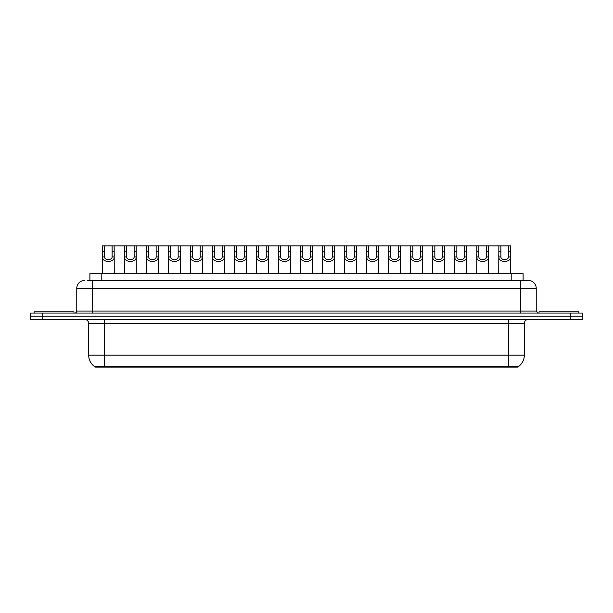 <?xml version="1.0" encoding="UTF-8"?>
<svg xmlns="http://www.w3.org/2000/svg" width="613" height="613" viewBox="0 0 613 613"><rect width="100%" height="100%" fill="white"/><g stroke="black" fill="none" stroke-linecap="round" stroke-linejoin="round"><path stroke-width="0.92" d="M89.881 280.463L89.881 273.704L523.119 273.704L523.119 280.463M517.564 366.72L517.564 367.118L95.436 367.118L95.436 366.72M104.578 366.72L94.808 366.72A13.915 13.915 0 0 1 88.678 355.188L104.578 355.188L104.578 366.72L518.192 366.72A13.915 13.915 0 0 0 524.322 355.188L524.322 323.396A3.977 3.977 0 0 1 528.291 319.419M88.678 355.188L88.678 323.396C88.448 320.982 87.123 319.657 84.709 319.419M42.573 313.059L582.35 313.059L582.35 316.239L30.65 316.239L30.65 319.419L42.573 319.419L42.573 316.239L30.65 316.239L30.65 313.059L42.573 313.059L42.573 316.239L582.35 316.239L582.35 319.419L42.573 319.419M87.674 280.463L528.168 280.463M87.49 280.463L92.655 280.463L92.655 288.416L76.755 288.416L76.755 311.075A1.985 1.985 0 0 1 74.771 313.059M84.709 280.463A7.946 7.946 0 0 0 76.755 288.416M528.291 280.463A7.946 7.946 0 0 1 536.245 288.416L536.245 311.075L538.229 313.059M104.524 245.882L104.509 256.954C104.647 260.487 111.987 260.487 112.125 256.954L112.11 245.882L102.478 245.882L102.356 273.704M112.11 245.882L114.156 245.882L114.279 273.704M114.279 255.521L114.171 256.954C114.646 262.877 101.988 262.877 102.463 256.954L102.356 255.521M114.156 245.882L124.493 245.882L124.378 273.704M73.974 313.059L73.974 311.864L34.228 311.864L34.228 313.059M126.546 245.882L126.531 256.954C126.669 260.487 134.009 260.487 134.147 256.954L134.132 245.882L124.493 245.882M134.132 245.882L136.178 245.882L136.301 273.704M136.301 255.521L136.193 256.954C136.668 262.877 124.01 262.877 124.485 256.954L124.378 255.521M148.568 245.882L148.545 256.954C148.691 260.487 156.031 260.487 156.169 256.954L156.146 245.882L146.515 245.882L146.392 273.704M156.146 245.882L158.2 245.882L158.323 273.704M158.323 255.521L158.208 256.954C158.69 262.877 146.032 262.877 146.507 256.954L146.392 255.521M170.59 245.882L170.567 256.954C170.705 260.487 178.046 260.487 178.184 256.954L178.168 245.882L168.537 245.882L168.414 273.704M178.168 245.882L180.222 245.882L180.337 273.704M180.337 255.521L180.23 256.954C180.705 262.877 168.046 262.877 168.529 256.954L168.414 255.521M192.605 245.882L192.589 256.954C192.727 260.487 200.068 260.487 200.206 256.954L200.19 245.882L190.559 245.882L190.436 273.704M200.19 245.882L202.244 245.882L202.359 273.704M202.359 255.521L202.252 256.954C202.727 262.877 190.068 262.877 190.543 256.954L190.436 255.521M136.178 245.882L146.515 245.882M158.2 245.882L168.537 245.882M180.222 245.882L190.559 245.882M578.772 313.059L578.772 311.864L539.026 311.864L539.026 313.059M214.627 245.882L214.611 256.954C214.749 260.487 222.09 260.487 222.228 256.954L222.213 245.882L212.581 245.882L212.458 273.704M222.213 245.882L224.258 245.882L224.381 273.704M224.381 255.521L224.274 256.954C224.749 262.877 212.09 262.877 212.565 256.954L212.458 255.521M236.649 245.882L236.633 256.954C236.771 260.487 244.112 260.487 244.25 256.954L244.235 245.882L234.595 245.882L234.48 273.704M244.235 245.882L246.28 245.882L246.403 273.704M246.403 255.521L246.296 256.954C246.771 262.877 234.112 262.877 234.587 256.954L234.48 255.521M258.671 245.882L258.648 256.954C258.786 260.487 266.126 260.487 266.272 256.954L266.249 245.882L256.617 245.882L256.495 273.704M266.249 245.882L268.302 245.882L268.425 273.704M268.425 255.521L268.31 256.954C268.785 262.877 256.127 262.877 256.609 256.954L256.495 255.521M202.244 245.882L212.581 245.882M224.258 245.882L234.595 245.882M246.28 245.882L256.617 245.882M280.685 245.882L280.67 256.954C280.808 260.487 288.148 260.487 288.286 256.954L288.271 245.882L278.639 245.882L278.517 273.704M288.271 245.882L290.324 245.882L290.439 273.704M290.439 255.521L290.332 256.954C290.807 262.877 278.149 262.877 278.624 256.954L278.517 255.521M302.707 245.882L302.692 256.954C302.83 260.487 310.17 260.487 310.308 256.954L310.293 245.882L300.661 245.882L300.539 273.704M310.293 245.882L312.339 245.882L312.461 273.704M312.461 255.521L312.354 256.954C312.829 262.877 300.171 262.877 300.646 256.954L300.539 255.521M324.729 245.882L324.714 256.954C324.852 260.487 332.192 260.487 332.33 256.954L332.315 245.882L322.676 245.882L322.561 273.704M332.315 245.882L334.361 245.882L334.483 273.704M334.483 255.521L334.376 256.954C334.851 262.877 322.193 262.877 322.668 256.954L322.561 255.521M346.751 245.882L346.728 256.954C346.874 260.487 354.214 260.487 354.352 256.954L354.329 245.882L344.698 245.882L344.575 273.704M354.329 245.882L356.383 245.882L356.505 273.704M356.505 255.521L356.391 256.954C356.873 262.877 344.215 262.877 344.69 256.954L344.575 255.521M368.765 245.882L368.75 256.954C368.888 260.487 376.229 260.487 376.367 256.954L376.351 245.882L366.72 245.882L366.597 273.704M376.351 245.882L378.405 245.882L378.52 273.704M378.52 255.521L378.413 256.954C378.888 262.877 366.229 262.877 366.704 256.954L366.597 255.521M268.302 245.882L278.639 245.882M290.324 245.882L300.661 245.882M312.339 245.882L322.676 245.882M334.361 245.882L344.698 245.882M356.383 245.882L366.72 245.882M390.787 245.882L390.772 256.954C390.91 260.487 398.251 260.487 398.389 256.954L398.373 245.882L388.742 245.882L388.619 273.704M398.373 245.882L400.419 245.882L400.542 273.704M400.542 255.521L400.435 256.954C400.91 262.877 388.251 262.877 388.726 256.954L388.619 255.521M412.81 245.882L412.794 256.954C412.932 260.487 420.273 260.487 420.411 256.954L420.395 245.882L410.756 245.882L410.641 273.704M420.395 245.882L422.441 245.882L422.564 273.704M422.564 255.521L422.457 256.954C422.932 262.877 410.273 262.877 410.748 256.954L410.641 255.521M434.832 245.882L434.816 256.954C434.954 260.487 442.295 260.487 442.433 256.954L442.41 245.882L432.778 245.882L432.663 273.704M442.41 245.882L444.463 245.882L444.586 273.704M444.586 255.521L444.471 256.954C444.954 262.877 432.295 262.877 432.77 256.954L432.663 255.521M456.854 245.882L456.831 256.954C456.969 260.487 464.309 260.487 464.455 256.954L464.432 245.882L454.8 245.882L454.677 273.704M464.432 245.882L466.485 245.882L466.608 273.704M466.608 255.521L466.493 256.954C466.968 262.877 454.31 262.877 454.792 256.954L454.677 255.521M478.868 245.882L478.853 256.954C478.991 260.487 486.331 260.487 486.469 256.954L486.454 245.882L476.822 245.882L476.699 273.704M486.454 245.882L488.507 245.882L488.622 273.704M488.622 255.521L488.515 256.954C488.99 262.877 476.332 262.877 476.807 256.954L476.699 255.521M500.89 245.882L500.875 256.954C501.013 260.487 508.353 260.487 508.491 256.954L508.476 245.882L498.844 245.882L498.721 273.704M508.476 245.882L510.522 245.882L510.644 273.704M510.644 255.521L510.537 256.954C511.012 262.877 498.354 262.877 498.829 256.954L498.721 255.521M378.405 245.882L388.742 245.882M400.419 245.882L410.756 245.882M422.441 245.882L432.778 245.882M444.463 245.882L454.8 245.882M466.485 245.882L476.822 245.882M488.507 245.882L498.844 245.882M506.828 367.118L506.828 366.72M106.172 367.118L106.172 366.72M101.804 280.463L101.804 273.704M511.196 280.463L511.196 273.704M508.422 319.419L508.422 323.396L88.678 323.396M524.322 323.396L508.422 323.396L508.422 355.188L524.322 355.188M508.422 366.72L508.422 355.188L104.578 355.188L104.578 319.419M570.427 319.419L570.427 313.059M92.655 313.059L92.655 311.075L536.245 311.075M76.755 311.075L92.655 311.075L92.655 288.416L520.345 288.416L520.345 313.059M536.245 288.416L520.345 288.416L520.345 280.463M114.171 256.954L112.125 256.954M104.509 256.954L102.463 256.954M104.524 251.338L102.478 251.338M114.156 251.338L112.11 251.338M136.193 256.954L134.147 256.954M126.531 256.954L124.485 256.954M126.546 251.338L124.493 251.338M136.178 251.338L134.132 251.338M158.208 256.954L156.169 256.954M148.545 256.954L146.507 256.954M148.568 251.338L146.515 251.338M158.2 251.338L156.146 251.338M180.23 256.954L178.184 256.954M170.567 256.954L168.529 256.954M170.59 251.338L168.537 251.338M180.222 251.338L178.168 251.338M202.252 256.954L200.206 256.954M192.589 256.954L190.543 256.954M192.605 251.338L190.559 251.338M202.244 251.338L200.19 251.338M224.274 256.954L222.228 256.954M214.611 256.954L212.565 256.954M214.627 251.338L212.581 251.338M224.258 251.338L222.213 251.338M246.296 256.954L244.25 256.954M236.633 256.954L234.587 256.954M236.649 251.338L234.595 251.338M246.28 251.338L244.235 251.338M268.31 256.954L266.272 256.954M258.648 256.954L256.609 256.954M258.671 251.338L256.617 251.338M268.302 251.338L266.249 251.338M290.332 256.954L288.286 256.954M280.67 256.954L278.624 256.954M280.685 251.338L278.639 251.338M290.324 251.338L288.271 251.338M312.354 256.954L310.308 256.954M302.692 256.954L300.646 256.954M302.707 251.338L300.661 251.338M312.339 251.338L310.293 251.338M334.376 256.954L332.33 256.954M324.714 256.954L322.668 256.954M324.729 251.338L322.676 251.338M334.361 251.338L332.315 251.338M356.391 256.954L354.352 256.954M346.728 256.954L344.69 256.954M346.751 251.338L344.698 251.338M356.383 251.338L354.329 251.338M378.413 256.954L376.367 256.954M368.75 256.954L366.704 256.954M368.765 251.338L366.72 251.338M378.405 251.338L376.351 251.338M400.435 256.954L398.389 256.954M390.772 256.954L388.726 256.954M390.787 251.338L388.742 251.338M400.419 251.338L398.373 251.338M422.457 256.954L420.411 256.954M412.794 256.954L410.748 256.954M412.81 251.338L410.756 251.338M422.441 251.338L420.395 251.338M444.471 256.954L442.433 256.954M434.816 256.954L432.77 256.954M434.832 251.338L432.778 251.338M444.463 251.338L442.41 251.338M466.493 256.954L464.455 256.954M456.831 256.954L454.792 256.954M456.854 251.338L454.8 251.338M466.485 251.338L464.432 251.338M488.515 256.954L486.469 256.954M478.853 256.954L476.807 256.954M478.868 251.338L476.822 251.338M488.507 251.338L486.454 251.338M510.537 256.954L508.491 256.954M500.875 256.954L498.829 256.954M500.89 251.338L498.844 251.338M510.522 251.338L508.476 251.338"/></g></svg>

